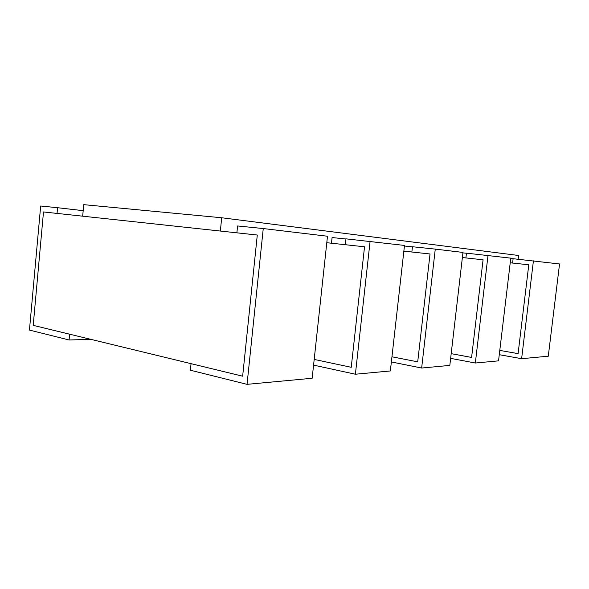 <?xml version="1.0" encoding="UTF-8"?>
<svg xmlns="http://www.w3.org/2000/svg" width="589" height="589" viewBox="0 0 589 589"><rect width="100%" height="100%" fill="white"/><g stroke="black" fill="none" stroke-linecap="round" stroke-linejoin="round"><path stroke-width="0.88" d="M82.674 216.185L83.748 204.655L221.7 217.761L518.629 255.501L518.18 259.241M221.7 217.761L220.352 231.043M331.474 243.22L332.086 237.551L345.949 238.979M435.271 249.11L462.969 252.423L449.827 365.401L421.65 368.037L435.271 249.11L412.462 246.747L411.866 252.011L430.036 253.977L417.704 361.852L391.95 356.787L417.704 361.852L430.036 253.977L403.855 251.142M412.447 246.85L404.429 246.018M391.368 361.948L421.65 368.037M488.016 255.412L475.338 363.023L498.537 360.851L510.781 258.137L466.466 253.167L465.914 257.93L483.076 259.793L471.598 357.435L451.196 353.658L471.598 357.435L483.076 259.793L462.372 257.548M263.254 228.554L237.588 225.955L236.888 232.824L257.29 235.033L242.653 376.194L257.29 235.033L43.49 211.952L33.212 325.356L242.653 376.194L191.05 363.671L190.387 370.216L247.041 384.345L312.155 378.263L327.491 236.233L263.254 228.554L247.041 384.345M370.091 241.321L355.395 374.221L390.352 370.96L404.496 245.436L345.964 238.839L345.323 244.715L364.532 246.791L351.235 367.3L314.195 359.423L351.235 367.3L364.532 246.791L326.792 242.712M533.42 260.839L521.618 358.694L548.278 356.205L559.55 263.96L513.122 258.711L512.599 263.047L528.782 264.8L518.092 353.628L499.781 350.411L518.092 353.628L528.782 264.8L510.221 262.79M466.459 253.248L462.91 252.88M450.644 358.362L475.338 363.023M69.082 339.971L29.45 330.083L40.67 205.995L57.567 207.711L57.045 213.417L43.49 211.952L33.212 325.356L69.62 334.199L69.082 339.971L90.964 339.374M83.189 210.671L57.567 207.711M513.115 258.777L510.737 258.527M499.266 354.696L521.618 358.694M313.576 365.121L355.395 374.221"/></g></svg>
